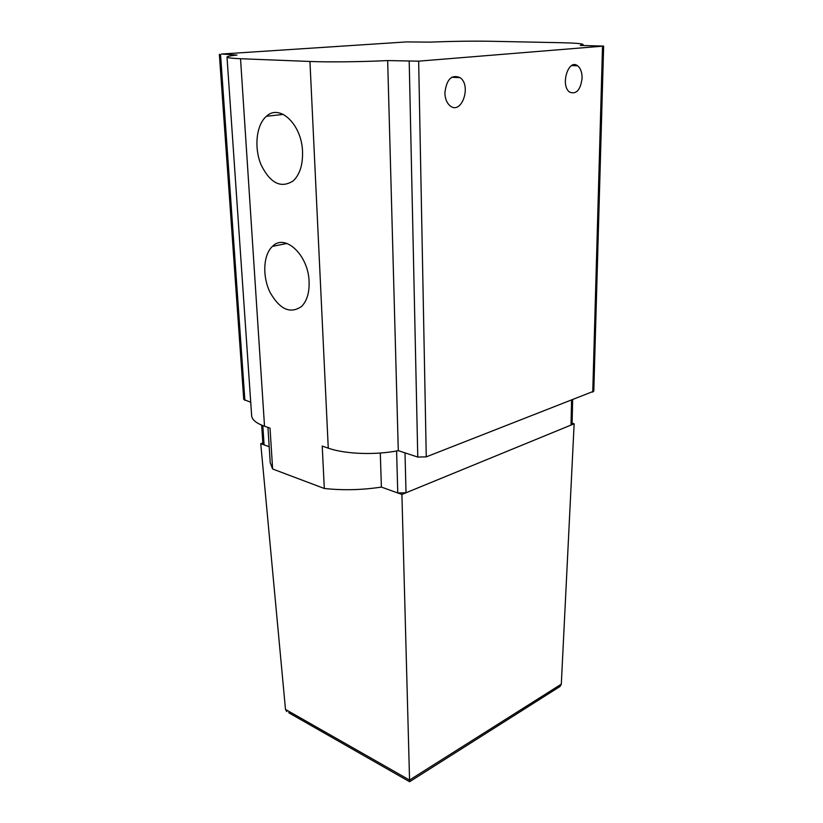 <?xml version="1.0" encoding="UTF-8"?>
<svg xmlns="http://www.w3.org/2000/svg" width="823" height="823" viewBox="0 0 823 823"><rect width="100%" height="100%" fill="white"/><g stroke="black" fill="none" stroke-linecap="round" stroke-linejoin="round"><path stroke-width="1.23" d="M572.633 399.937L572.088 424.061L571.018 425.069L406.017 492.771L397.766 492.977L401.902 494.458L409.607 781.727L288.708 712.739M286.754 711.628L285.488 709.416L260.747 443.679L264.08 444.883L262.897 443.854L261.663 425.131M396.593 450.983L397.766 492.977L381.399 487.082C362.151 490.024 343.119 490.498 324.303 488.481L272.629 468.997L270.222 462.752L267.948 427.394M269.193 446.714L264.08 444.883L262.815 425.594M572.108 423.228L574.145 423.783L561.307 684.17L409.535 780.06L285.488 709.416M603.64 46.088L418.66 61.159L387.664 60.573C361.894 61.859 328.336 62.239 309.952 61.468L240.532 58.721C231.654 58.351 227.138 57.795 227.004 57.065C227.086 56.417 230.409 55.748 236.962 55.048L221.634 54.02L406.552 41.911L430.285 42.127C452.105 41.253 472.505 40.965 491.485 41.284L560.628 42.703C575.02 43.012 582.509 43.629 583.075 44.535L580.256 45.43L603.64 46.088L593.795 391.192L426.263 456.858L417.775 457.063L398.291 450.665C375.216 455.263 345.063 454.131 328.264 448.154L322.225 446.076L324.303 488.481M309.088 281.62C309.448 292.649 306.958 300.909 301.64 306.393C290.385 314.232 279.851 309.551 270.037 292.35C262.228 276.394 263.216 254.811 272.454 246.365C284.974 233.104 308.471 255.12 309.088 281.62M302.535 151.607C302.895 164.754 299.829 174.486 293.307 180.803C281.085 188.714 270.356 183.416 261.117 164.909C253.896 147.77 256.21 124.89 266.446 116.269C279.686 103.461 301.835 124.582 302.535 151.607M272.629 468.997L270.026 428.114L264.522 426.221C256.313 423.3 252.023 419.792 251.653 415.687L227.004 57.065M250.727 402.272L243.742 399.453L219.36 54.308M582.098 78.144C580.565 89.944 576.439 94.614 569.711 92.155C560.021 85.87 568.292 58.258 577.612 65.799C580.606 68.237 582.098 72.352 582.098 78.144M444.883 92.917C445.089 98.719 446.807 103.009 450.047 105.776C461.333 115.457 471.908 85.921 460.139 77.66C451.611 74.173 446.529 79.265 444.883 92.917M398.291 450.665L387.664 60.573M380.288 453.031L381.399 487.082M260.747 443.679L262.835 442.98M571.574 400.348L571.018 425.069L574.145 423.783M401.902 494.458L406.017 492.771L405.009 452.876M558.272 687.596L560.144 686.413L561.307 684.17M264.522 426.221L240.532 58.721M328.264 448.154L309.952 61.468M244.884 400.348L220.543 54.452M592.755 392.108L602.518 46.273M426.263 456.858L418.66 61.159M417.775 457.063L409.206 61.355M583.054 45.491L583.075 44.535M560.144 686.413L409.587 781.727M451.734 77.259L460.139 77.66M577.612 65.799L571.656 65.583M266.446 116.269L283.349 114.407M272.454 246.365L286.98 243.443"/></g></svg>

